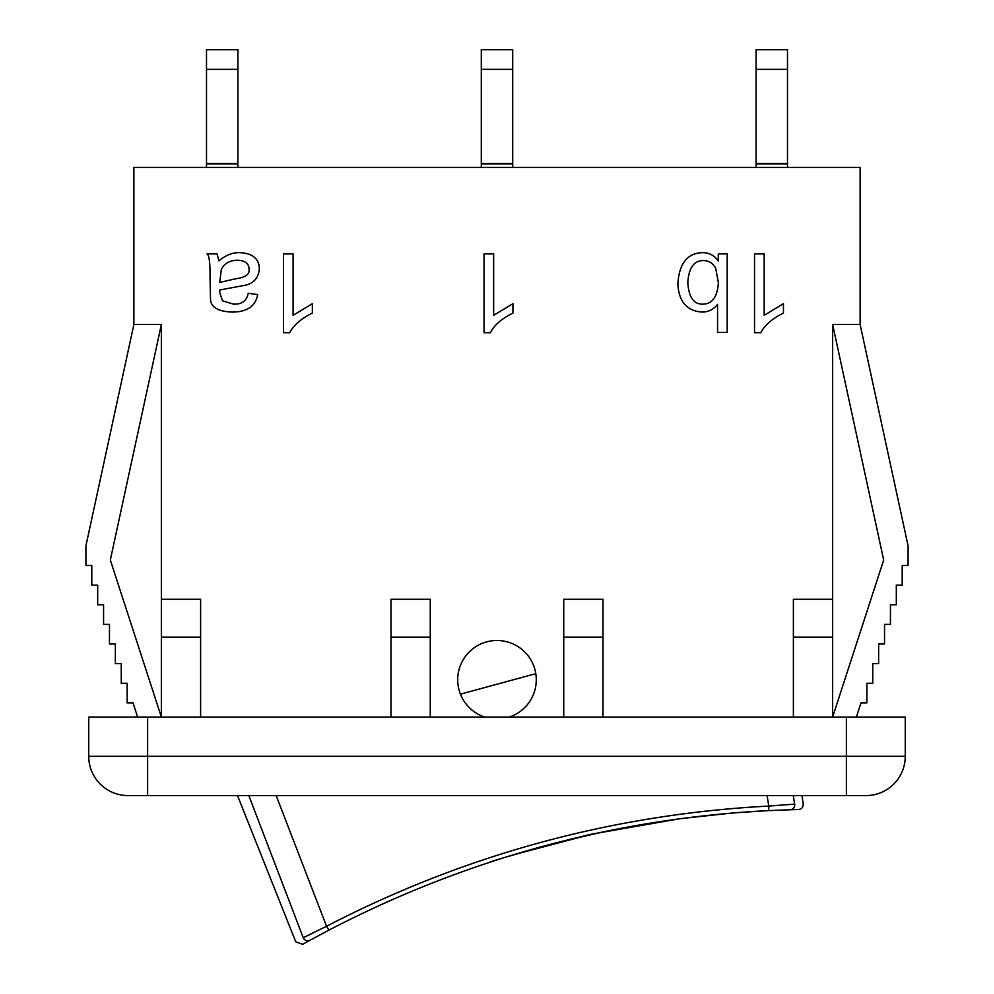 <?xml version="1.0" encoding="UTF-8"?>
<svg xmlns="http://www.w3.org/2000/svg" width="994" height="994" viewBox="0 0 994 994"><rect width="100%" height="100%" fill="white"/><g stroke="black" fill="none" stroke-linecap="round" stroke-linejoin="round"><path stroke-width="1.49" d="M787.496 69.331L787.496 49.7L756.099 49.7L756.099 167.464L756.099 163.873L787.496 163.873L787.496 69.331L756.099 69.331M787.496 167.464L787.496 163.873M756.099 163.538L787.496 163.538M237.901 69.331L237.901 49.7L206.503 49.7L206.503 167.464L206.503 163.873L237.901 163.873L237.901 69.331L206.503 69.331M237.901 167.464L237.901 163.873M206.503 163.538L237.901 163.538M512.705 69.331L512.705 49.7L481.295 49.7L481.295 167.464L481.295 163.873L512.705 163.873L512.705 69.331L481.295 69.331M512.705 167.464L512.705 163.873M481.295 163.538L512.705 163.538M329.412 929.875C467.031 858.481 613.286 818.733 768.138 810.619L790.019 809.775C801.288 809.451 801.288 809.451 790.019 809.775A4.908 4.858 -91.6 0 0 794.678 804.134L768.784 806.059C612.714 814.334 465.291 854.405 326.541 926.259L303.232 937.715A4.908 4.858 61.2 0 0 310.116 940.212C300.238 945.642 300.238 945.642 310.116 940.212L329.412 929.875A4.908 0.87 -117.6 0 1 326.541 926.259L276.183 795.573M248.823 795.573L303.232 937.715C293.255 943.182 293.255 943.182 303.232 937.715L312.986 933.006M394.382 898.713L380.056 905.124M767.07 795.573L768.784 806.059A4.908 0.87 87.2 0 1 768.138 810.619L732.913 812.943L680.231 818.671M595.692 833.444L680.231 818.646M582.882 836.476L517.166 853.821M509.698 856.082L510.332 855.884M513.985 854.778L514.817 854.517M517.464 853.722L519.377 853.163M519.539 853.113L520.197 852.914M523.49 851.945L524.198 851.746M524.26 851.721L525.254 851.436M526.795 850.988L528.299 850.566M528.51 850.504L529.616 850.181M530.709 849.87L532.399 849.398M532.573 849.348L534.387 848.839M534.983 848.665L536.188 848.329M535.667 848.478L542.6 846.565M545.371 845.819L550.365 844.49M554.913 843.31L565.151 840.713M573.265 838.737L578.384 837.52M489.669 862.233L489.731 862.419C486.016 861.823 598.636 831.208 595.729 833.606L585.491 835.879M550.713 844.403L548.937 844.863M555.46 842.962L595.729 833.606M794.678 804.134C806.059 803.798 806.059 803.798 794.678 804.134L793.262 795.573M535.778 673.683L460.471 694.147M718.389 282.818C717.419 296.833 712.251 303.953 702.895 304.176C693.675 304.375 688.656 297.119 687.811 282.395C688.792 267.895 693.961 260.614 703.317 260.552C708.498 260.552 712.611 263.025 715.643 267.97L718.389 282.818M727.186 253.905L727.186 332.418L717.556 332.418L717.556 304.412C713.481 309.519 708.3 312.079 702 312.079C686.543 310.873 678.504 301.257 677.883 283.228C679.337 263.298 687.537 253.11 702.472 252.65C709.182 252.65 714.438 255.446 718.277 261.024L718.277 253.905L727.186 253.905M764.175 253.905L764.175 315.309L783.446 303.692L783.446 313.035C772.164 318.714 764.61 325.274 760.758 332.717L754.533 332.717L754.533 253.905L764.175 253.905M493.658 253.905L493.658 315.309L512.929 303.692L512.929 313.035C501.659 318.714 494.105 325.274 490.253 332.717L484.028 332.717L484.028 253.905L493.658 253.905M293.093 253.905L293.093 315.309L312.364 303.692L312.364 313.035C301.095 318.714 293.528 325.274 289.689 332.717L283.464 332.717L283.464 253.905L293.093 253.905M219.724 282.458L221.339 269.287C224.42 263.422 229.838 260.391 237.616 260.192C245.183 260.627 248.985 263.621 249.047 269.163C249.854 274.369 245.319 277.587 235.466 278.805L219.724 282.458M239.889 252.65C252.638 253.333 259.123 258.751 259.347 268.927C258.502 277.736 253.905 283.166 245.518 285.203L219.786 289.987L219.724 292.509L222.482 300.822L233.428 304.114C241.828 304.537 246.76 300.921 248.214 293.28L257.67 294.547C255.607 306.227 247.071 312.066 232.049 312.079C218.233 311.52 211.051 307.332 210.517 299.505L210.032 277.724C210.219 263.05 209.2 255.11 206.976 253.905L217.04 253.905L218.953 260.913C225.737 255.123 232.708 252.377 239.889 252.65M484.737 717.059A39.251 39.251 0 0 1 501.15 640.732A39.251 39.251 0 0 1 509.263 717.059M563.735 717.059L563.735 599.295L602.998 599.295L602.998 717.059M793.386 717.059L793.386 599.295L832.637 599.295L832.637 324.491L860.121 324.491L860.121 167.464L133.879 167.464L133.879 324.491L85.906 545.88L85.906 565.499L91.796 565.499L91.796 585.131L97.685 585.131L97.685 604.762L103.575 604.762L103.575 624.381L109.464 624.381L109.464 644.013L115.354 644.013L115.354 663.644L121.243 663.644L121.243 683.276L127.133 683.276L127.133 702.895L133.022 702.895L137.619 717.059M161.363 324.491L161.363 717.059L110.322 560.032L161.363 324.491L133.879 324.491M161.363 599.295L200.614 599.295L200.614 717.059M391.002 599.295L430.265 599.295L430.265 637.117L391.002 637.117L391.002 599.295M832.637 324.491L883.678 560.032L832.637 717.059L832.637 599.295M391.002 717.059L391.002 637.117M430.265 717.059L430.265 637.117M905.261 756.31L905.261 717.059L88.739 717.059L88.739 756.31A39.251 39.251 0 0 0 127.99 795.573L866.01 795.573A39.251 39.251 0 0 0 905.261 756.31L88.739 756.31L88.739 717.059M161.363 637.117L200.614 637.117M563.735 637.117L602.998 637.117M860.121 324.491L908.094 545.88L908.094 565.499L902.204 565.499L902.204 585.131L896.315 585.131L896.315 604.762L890.425 604.762L890.425 624.381L884.536 624.381L884.536 644.013L878.646 644.013L878.646 663.644L872.757 663.644L872.757 683.276L866.867 683.276L866.867 702.895L860.978 702.895L856.381 717.059M832.637 637.117L793.386 637.117M127.99 795.573A39.251 39.251 0 0 1 88.739 756.31M147.621 795.573L147.621 717.059M846.379 795.573L846.379 717.059M801.959 795.573L803.227 803.873C803.326 807.165 801.748 809.041 798.505 809.526L790.019 809.775M797.747 809.551L798.505 809.526M295.752 941.815L302.673 944.3L310.116 940.212L302.673 944.3M295.74 941.815L237.516 795.573"/></g></svg>
